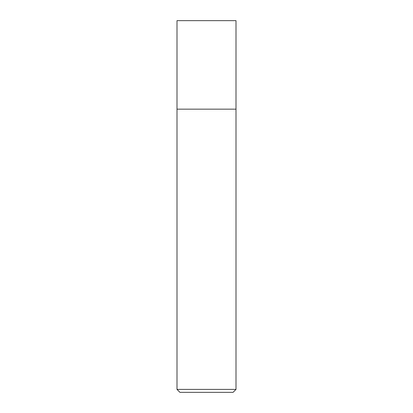 <?xml version="1.0" encoding="UTF-8"?>
<svg xmlns="http://www.w3.org/2000/svg" width="413" height="413" viewBox="0 0 413 413"><rect width="100%" height="100%" fill="white"/><g stroke="black" fill="none" stroke-linecap="round" stroke-linejoin="round"><path stroke-width="0.31" stroke-dasharray="2.06 1.55" d="M177.001 389.402L235.999 389.402M235.999 109.151L177.001 109.151L235.999 109.151M233.051 392.35L179.949 392.35M177.001 20.65L235.999 20.65"/><path stroke-width="0.62" d="M235.999 389.402L235.999 20.65L177.001 20.65L177.001 389.402L179.949 392.35L233.051 392.35L235.999 389.402L177.001 389.402M177.001 109.151L235.999 109.151L177.001 109.151"/></g></svg>

